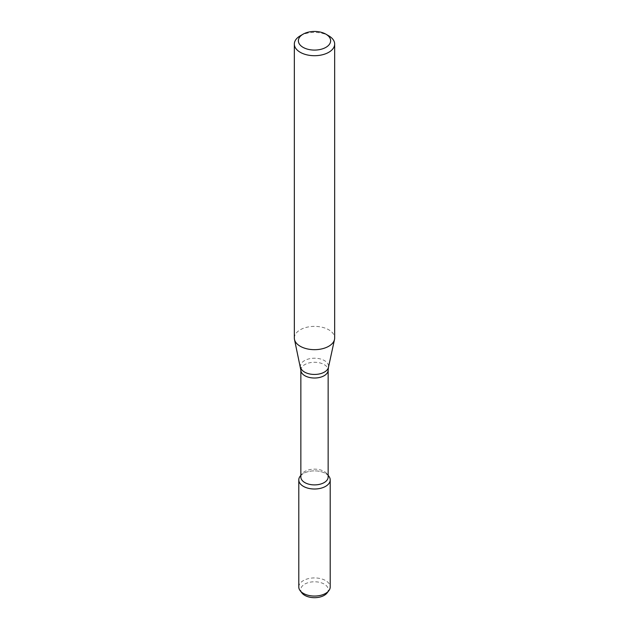 <?xml version="1.0" encoding="UTF-8"?>
<svg xmlns="http://www.w3.org/2000/svg" width="629" height="629" viewBox="0 0 629 629"><rect width="100%" height="100%" fill="white"/><g stroke="black" fill="none" stroke-linecap="round" stroke-linejoin="round"><path stroke-width="0.47" stroke-dasharray="3.15 2.36" d="M300.159 476.232A15.709 9.073 180 0 1 314.5 470.869A15.709 9.073 180 0 1 328.841 476.232M300.851 477.018A13.649 7.878 180 0 1 302.038 473.802A13.649 7.878 180 0 1 314.5 469.14A13.649 7.878 180 0 1 326.962 473.802A13.649 7.878 180 0 1 328.149 477.018M294.333 338.025A20.167 11.644 180 0 1 314.5 326.38A20.167 11.644 180 0 1 334.667 338.025M300.237 35.829A20.167 11.644 180 0 1 328.763 35.829M301.928 592.974A13.775 7.949 180 0 1 314.5 581.778A13.775 7.949 180 0 1 327.072 592.974M298.791 586.983A15.709 9.073 180 0 1 314.5 577.917A15.709 9.073 180 0 1 330.209 586.983M300.851 475.445A15.709 9.073 180 0 1 314.5 470.869A15.709 9.073 180 0 1 328.149 475.445M300.851 370.143A13.649 7.878 180 0 1 314.5 362.265A13.649 7.878 180 0 1 328.149 370.143M300.552 367.344A14.058 8.114 180 0 1 314.5 358.216A14.058 8.114 180 0 1 328.448 367.344M302.038 473.802L300.851 475.335M326.962 473.802L328.149 475.335"/><path stroke-width="0.94" d="M328.149 475.335L328.841 476.232A15.709 9.073 180 0 1 325.61 486.351A15.709 9.073 180 0 1 305.592 487.412A15.709 9.073 180 0 1 300.159 476.232L300.851 475.335M300.851 370.143A13.649 7.878 180 0 0 309.279 377.424A13.649 7.878 180 0 0 324.147 375.717A13.649 7.878 180 0 0 328.149 370.143L328.149 477.018A13.649 7.878 180 0 1 324.147 482.592A13.649 7.878 180 0 1 309.279 484.299A13.649 7.878 180 0 1 300.851 477.018L300.851 370.143L294.49 339.479A20.167 11.644 180 0 1 294.333 338.025L294.333 44.061A20.167 11.644 180 0 1 300.237 35.829L303.092 34.178A16.134 9.317 180 0 1 325.908 34.178A16.134 9.317 180 0 1 325.908 47.356A16.134 9.317 180 0 1 303.092 47.356A16.134 9.317 180 0 1 303.092 34.178M325.908 34.178L328.763 35.829A20.167 11.644 180 0 1 334.667 44.061L334.667 338.025A20.167 11.644 180 0 1 334.51 339.479A20.167 11.644 180 0 1 328.763 346.257A20.167 11.644 180 0 1 307.958 349.04A20.167 11.644 180 0 1 294.49 339.479M334.667 44.061A20.167 11.644 180 0 1 328.763 52.293A20.167 11.644 180 0 1 306.779 54.817A20.167 11.644 180 0 1 294.333 44.061M328.149 475.445A15.709 9.073 180 0 1 330.209 479.935L330.209 586.983A15.709 9.073 180 0 1 328.841 590.686L327.072 592.974A13.775 7.949 180 0 1 324.242 595.356A13.775 7.949 180 0 1 301.928 592.974L300.159 590.686A15.709 9.073 180 0 1 298.791 586.983L298.791 479.935A15.709 9.073 180 0 1 300.851 475.445M328.841 590.686A15.709 9.073 180 0 1 325.61 593.399A15.709 9.073 180 0 1 300.159 590.686M330.209 479.935A15.709 9.073 180 0 1 325.61 486.351A15.709 9.073 180 0 1 308.485 488.316A15.709 9.073 180 0 1 298.791 479.935M328.149 370.143L328.448 367.344A14.058 8.114 180 0 1 324.438 372.069A14.058 8.114 180 0 1 309.94 374.011A14.058 8.114 180 0 1 300.552 367.344M328.448 367.344L334.51 339.479"/></g></svg>
